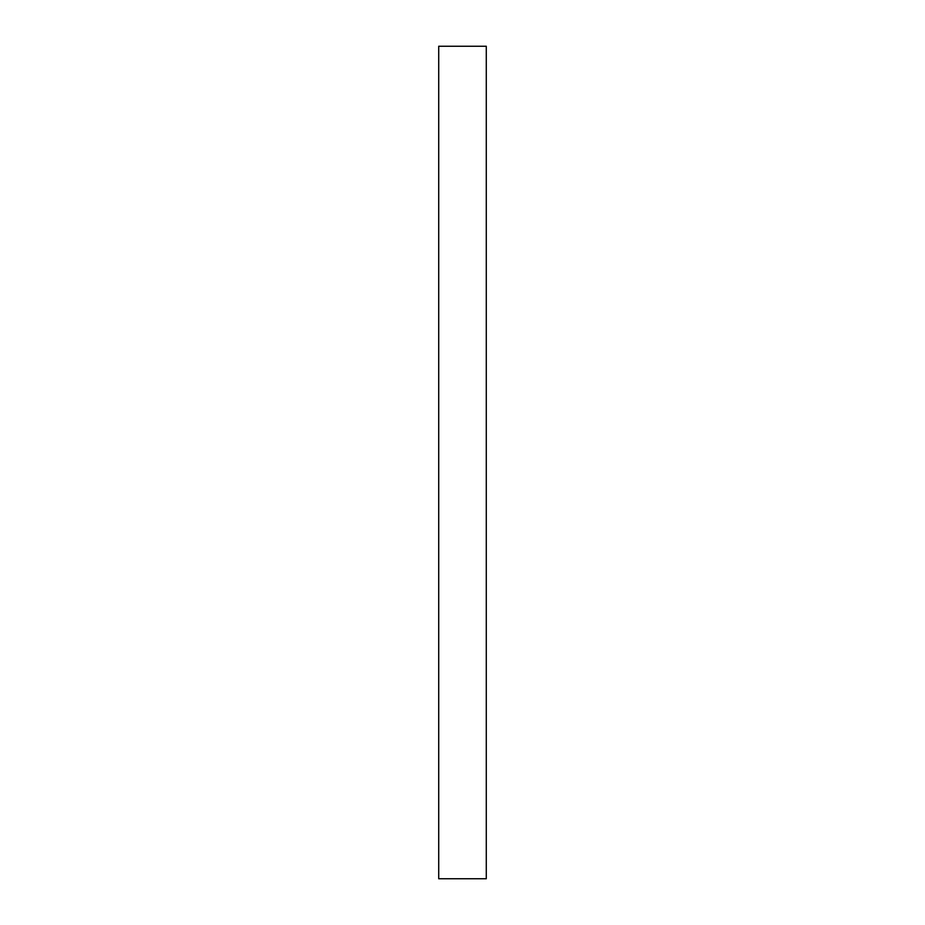 <?xml version="1.0" encoding="UTF-8"?>
<svg xmlns="http://www.w3.org/2000/svg" width="925" height="925" viewBox="0 0 925 925"><rect width="100%" height="100%" fill="white"/><g stroke="black" fill="none" stroke-linecap="round" stroke-linejoin="round"><path stroke-width="1.39" d="M438.716 46.25L438.716 878.75L486.284 878.75L486.284 46.25L438.716 46.25"/></g></svg>

